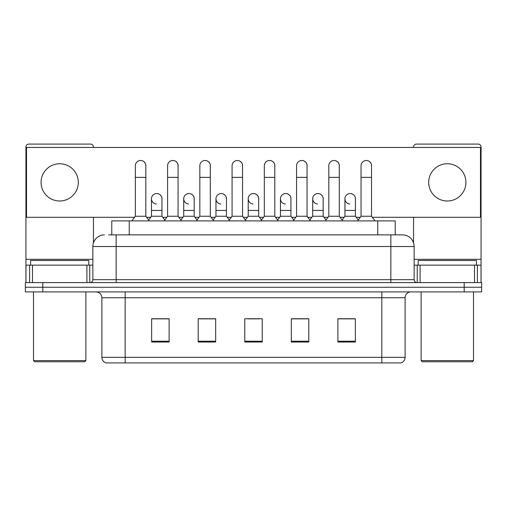 <?xml version="1.0" encoding="UTF-8"?>
<svg xmlns="http://www.w3.org/2000/svg" width="507" height="507" viewBox="0 0 507 507"><rect width="100%" height="100%" fill="white"/><g stroke="black" fill="none" stroke-linecap="round" stroke-linejoin="round"><path stroke-width="0.76" d="M111.787 234.874L111.787 220.906L395.213 220.906L395.213 234.874M400.631 362.917L381.834 362.917L381.834 357.334L405.112 357.334L405.112 297.736A5.818 5.818 0 0 1 410.936 291.912M400.46 362.917L106.077 362.917A5.818 5.818 0 0 1 101.888 357.334L101.888 297.736C101.539 294.199 99.6 292.26 96.064 291.912M42.81 282.602L481.65 282.602L481.65 287.26L25.35 287.26L25.35 291.912L42.81 291.912L42.81 287.26L25.35 287.26L25.35 282.602L42.81 282.602L42.81 287.26L481.65 287.26L481.65 291.912L42.81 291.912M355.35 342.022L355.35 318.745L337.89 318.745L337.89 342.022L355.35 342.022M308.788 342.022L308.788 318.745L291.329 318.745L291.329 342.022L308.788 342.022M169.11 342.022L169.11 318.745L151.65 318.745L151.65 342.022L169.11 342.022M215.671 342.022L215.671 318.745L198.212 318.745L198.212 342.022L215.671 342.022M262.233 342.022L262.233 318.745L244.767 318.745L244.767 342.022L262.233 342.022M371.365 362.917L135.635 362.917M344.354 318.859L339.874 318.859M215.38 318.859L210.899 318.859M199.257 318.859L215.671 318.859M167.012 318.859L162.532 318.859M291.329 318.859L307.629 318.859M295.987 318.859L291.506 318.859M247.619 318.859L259.261 318.859M169.11 318.859L151.65 318.859M355.35 318.859L337.89 318.859M108.847 234.874L402.495 234.874A11.642 11.642 0 0 1 414.137 246.516L414.137 279.693C414.295 281.442 415.265 282.412 417.046 282.602M108.58 234.874L116.147 234.874L116.147 246.516L92.863 246.516L92.863 279.693A2.909 2.909 0 0 1 89.954 282.602M104.505 234.874A11.642 11.642 0 0 0 92.863 246.516M402.317 234.874L398.42 234.874M135.35 177.374L145.826 177.374L145.826 216.248L135.35 216.248L135.35 165.732A5.241 5.241 0 0 1 140.921 160.504A5.241 5.241 0 0 1 145.826 165.732A5.241 5.241 0 0 0 140.921 160.504M135.35 216.248L131.858 220.906M145.826 216.248L149.318 220.906M156.384 204.017A5.241 5.241 0 0 1 151.473 198.788A5.241 5.241 0 0 1 157.037 193.56A5.241 5.241 0 0 1 161.948 198.788L161.948 210.43L151.473 210.43L151.473 198.788M161.948 210.43L161.948 216.248L151.473 216.248L151.473 210.43M151.473 216.248L148.652 220.013M161.948 216.248L164.769 220.013M167.595 177.374L178.071 177.374L178.071 216.248L167.595 216.248L167.595 165.732A5.241 5.241 0 0 1 173.16 160.504A5.241 5.241 0 0 1 178.071 165.732A5.241 5.241 0 0 0 173.16 160.504M167.595 216.248L164.103 220.906M178.071 216.248L181.563 220.906M199.84 177.374L210.316 177.374L210.316 216.248L199.84 216.248L199.84 165.732A5.241 5.241 0 0 1 205.405 160.504A5.241 5.241 0 0 1 210.316 165.732A5.241 5.241 0 0 0 205.405 160.504M199.84 216.248L196.348 220.906M210.316 216.248L213.808 220.906M232.079 177.374L242.555 177.374L242.555 216.248L232.079 216.248L232.079 165.732A5.241 5.241 0 0 1 237.65 160.504A5.241 5.241 0 0 1 242.555 165.732A5.241 5.241 0 0 0 237.65 160.504M232.079 216.248L228.587 220.906M242.555 216.248L246.047 220.906M264.324 177.374L274.8 177.374L274.8 216.248L264.324 216.248L264.324 165.732A5.241 5.241 0 0 1 269.895 160.504A5.241 5.241 0 0 1 274.8 165.732A5.241 5.241 0 0 0 269.895 160.504M264.324 216.248L260.832 220.906M274.8 216.248L278.292 220.906M188.623 204.017A5.241 5.241 0 0 1 183.718 198.788A5.241 5.241 0 0 1 189.282 193.56A5.241 5.241 0 0 1 194.194 198.788L194.194 210.43L183.718 210.43L183.718 198.788M194.194 210.43L194.194 216.248L183.718 216.248L183.718 210.43M183.718 216.248L180.891 220.013M194.194 216.248L197.014 220.013M220.868 204.017A5.241 5.241 0 0 1 215.963 198.788A5.241 5.241 0 0 1 221.527 193.56A5.241 5.241 0 0 1 226.439 198.788L226.439 210.43L215.963 210.43L215.963 198.788M226.439 210.43L226.439 216.248L215.963 216.248L215.963 210.43M215.963 216.248L213.136 220.013M226.439 216.248L229.259 220.013M253.113 204.017A5.241 5.241 0 0 1 248.202 198.788A5.241 5.241 0 0 1 253.773 193.56A5.241 5.241 0 0 1 258.678 198.788L258.678 210.43L248.202 210.43L248.202 198.788M258.678 210.43L258.678 216.248L248.202 216.248L248.202 210.43M248.202 216.248L245.382 220.013M258.678 216.248L261.504 220.013M86.9 282.602L86.9 265.142L32.48 265.142L32.48 282.602M93.446 147.455L93.446 146.992A2.909 2.909 0 0 0 90.538 144.083L28.842 144.083A2.909 2.909 0 0 0 25.933 146.992L25.933 265.142L32.48 265.142M93.446 217.3L93.446 242.878M86.9 265.142L92.863 265.142M25.933 282.602L25.933 265.142M474.52 282.602L474.52 265.142L420.1 265.142L420.1 282.602M481.067 282.602L481.067 265.142L481.067 282.602M474.52 265.142L481.067 265.142L481.067 146.992A2.909 2.909 0 0 0 478.158 144.083L416.462 144.083A2.909 2.909 0 0 0 413.554 146.992L413.554 147.455M413.554 217.3L413.554 242.878M414.137 265.142L420.1 265.142M88.788 265.142L88.788 260.484L30.591 260.484L30.591 265.142M33.5 291.912L33.5 360.591L85.879 360.591L85.879 291.912M85.879 360.591L84.713 361.757L34.66 361.757L33.5 360.591M476.409 265.142L476.409 260.484L418.212 260.484L418.212 265.142M421.121 291.912L421.121 360.591L473.5 360.591L473.5 291.912M473.5 360.591L472.34 361.757L422.287 361.757L421.121 360.591M355.413 199.568A5.241 5.241 0 0 0 350.204 193.554M323.168 199.568A5.241 5.241 0 0 0 317.959 193.554M290.923 199.568A5.241 5.241 0 0 0 285.714 193.554M366.352 160.491A5.241 5.241 0 0 0 366.327 160.497A5.241 5.241 0 0 1 371.53 166.511M339.291 166.511A5.241 5.241 0 0 0 334.107 160.491A5.241 5.241 0 0 0 334.081 160.497M258.678 199.568A5.241 5.241 0 0 0 253.468 193.554M221.255 193.554A5.241 5.241 0 0 0 221.229 193.554A5.241 5.241 0 0 1 226.439 199.568M194.194 199.568A5.241 5.241 0 0 0 188.984 193.554M274.8 166.511A5.241 5.241 0 0 0 269.623 160.491A5.241 5.241 0 0 0 269.591 160.497M242.555 166.511A5.241 5.241 0 0 0 237.377 160.491A5.241 5.241 0 0 0 237.352 160.497M210.316 166.511A5.241 5.241 0 0 0 205.132 160.491A5.241 5.241 0 0 0 205.107 160.497M178.071 166.511A5.241 5.241 0 0 0 172.893 160.491A5.241 5.241 0 0 0 172.862 160.497M307.046 166.511A5.241 5.241 0 0 0 301.868 160.491A5.241 5.241 0 0 0 301.836 160.497M161.948 199.568A5.241 5.241 0 0 0 156.739 193.554M145.826 166.511A5.241 5.241 0 0 0 140.648 160.491A5.241 5.241 0 0 0 140.616 160.497M447.313 163.755A18.626 18.626 0 0 0 428.688 182.381A18.626 18.626 0 0 0 447.313 201A18.626 18.626 0 0 0 465.933 182.381A18.626 18.626 0 0 0 447.313 163.755M59.687 163.755A18.626 18.626 0 0 0 41.067 182.381A18.626 18.626 0 0 0 59.687 201A18.626 18.626 0 0 0 78.312 182.381A18.626 18.626 0 0 0 59.687 163.755M372.315 217.3L480.484 217.3L480.484 147.455L26.516 147.455L26.516 217.3L134.564 217.3M146.612 217.3L150.687 217.3M162.734 217.3L166.809 217.3M178.857 217.3L182.932 217.3M194.98 217.3L199.055 217.3M211.102 217.3L215.177 217.3M227.225 217.3L231.293 217.3M243.341 217.3L247.416 217.3M259.464 217.3L263.539 217.3M275.586 217.3L279.661 217.3M291.709 217.3L295.784 217.3M307.831 217.3L311.906 217.3M323.954 217.3L328.029 217.3M340.077 217.3L344.152 217.3M356.199 217.3L360.268 217.3M296.57 177.374L307.046 177.374L307.046 216.248L296.57 216.248L296.57 165.732A5.241 5.241 0 0 1 302.134 160.504A5.241 5.241 0 0 1 307.046 165.732A5.241 5.241 0 0 0 302.134 160.504M296.57 216.248L293.078 220.906M307.046 216.248L310.538 220.906M328.815 177.374L339.291 177.374L339.291 216.248L328.815 216.248L328.815 165.732A5.241 5.241 0 0 1 334.379 160.504A5.241 5.241 0 0 1 339.291 165.732A5.241 5.241 0 0 0 334.379 160.504M328.815 216.248L325.323 220.906M339.291 216.248L342.783 220.906M361.054 177.374L371.53 177.374L371.53 216.248L361.054 216.248L361.054 165.732A5.241 5.241 0 0 1 366.624 160.504A5.241 5.241 0 0 1 371.53 165.732A5.241 5.241 0 0 0 366.624 160.504M361.054 216.248L357.562 220.906M371.53 216.248L375.028 220.906M285.359 204.017A5.241 5.241 0 0 1 280.447 198.788A5.241 5.241 0 0 1 286.011 193.56A5.241 5.241 0 0 1 290.923 198.788L290.923 210.43L280.447 210.43L280.447 198.788M290.923 210.43L290.923 216.248L280.447 216.248L280.447 210.43M280.447 216.248L277.627 220.013M290.923 216.248L293.749 220.013M317.597 204.017A5.241 5.241 0 0 1 312.692 198.788A5.241 5.241 0 0 1 318.257 193.56A5.241 5.241 0 0 1 323.168 198.788L323.168 210.43L312.692 210.43L312.692 198.788M323.168 210.43L323.168 216.248L312.692 216.248L312.692 210.43M312.692 216.248L309.866 220.013M323.168 216.248L325.988 220.013M349.843 204.017A5.241 5.241 0 0 1 344.937 198.788A5.241 5.241 0 0 1 350.502 193.56A5.241 5.241 0 0 1 355.413 198.788L355.413 210.43L344.937 210.43L344.937 198.788M355.413 210.43L355.413 216.248L344.937 216.248L344.937 210.43M344.937 216.248L342.111 220.013M355.413 216.248L358.234 220.013M129.247 234.874L129.247 220.906M377.753 234.874L377.753 220.906M381.834 291.912L381.834 297.736L101.888 297.736M405.112 297.736L381.834 297.736L381.834 357.334L125.166 357.334L125.166 362.917M101.888 357.334L125.166 357.334L125.166 291.912M464.19 291.912L464.19 282.602M262.233 341.217L244.767 341.217M215.671 341.217L198.212 341.217M169.11 341.217L151.65 341.217M308.788 341.217L291.329 341.217M355.35 341.217L337.89 341.217M116.147 282.602L116.147 279.693L414.137 279.693M92.863 279.693L116.147 279.693L116.147 246.516L390.853 246.516L390.853 282.602M414.137 246.516L390.853 246.516L390.853 234.874M92.863 259.318L25.933 259.318M89.764 265.142L89.764 282.602M25.977 265.142L25.977 282.602M29.615 282.602L29.615 265.142M481.067 259.318L414.137 259.318M481.023 282.602L481.023 265.142M477.385 265.142L477.385 282.602M417.236 282.602L417.236 265.142M400.923 362.917C403.559 361.985 404.954 360.122 405.112 357.334M145.826 177.374L145.826 165.732M178.071 177.374L178.071 165.732M210.316 177.374L210.316 165.732M242.555 177.374L242.555 165.732M274.8 177.374L274.8 165.732M307.046 177.374L307.046 165.732M339.291 177.374L339.291 165.732M371.53 177.374L371.53 165.732"/></g></svg>
